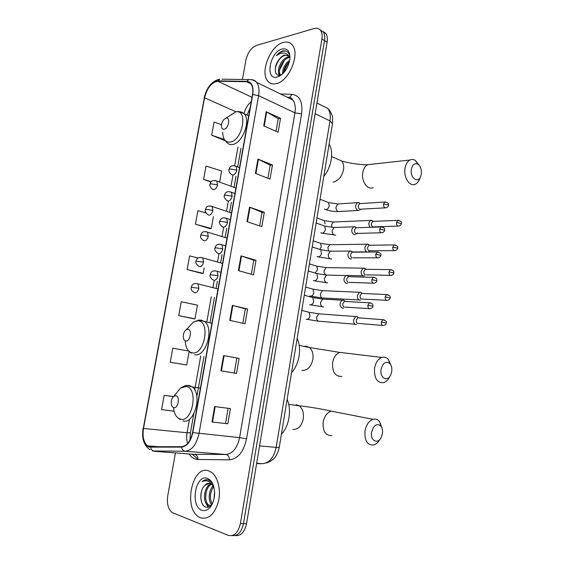 <?xml version="1.0" encoding="UTF-8"?>
<svg xmlns="http://www.w3.org/2000/svg" width="564" height="564" viewBox="0 0 564 564"><rect width="100%" height="100%" fill="white"/><g stroke="black" fill="none" stroke-linecap="round" stroke-linejoin="round"><path stroke-width="0.85" d="M235.23 535.581C240.828 536.195 244.607 532.204 246.574 523.611L327.141 42.081C327.712 38.408 327.254 35.532 325.781 33.438L322.749 31.394M232.135 535.596C237.733 536.223 241.519 532.219 243.493 523.589L324.526 40.58C325.097 36.9 324.645 34.009 323.179 31.915L320.133 29.871L323.179 31.915C324.645 34.009 325.097 36.9 324.526 40.58L243.493 523.589C241.519 532.219 237.733 536.223 232.135 535.596M200.537 517.808C208.588 519.726 214.539 514.347 218.395 501.685C221.201 489.996 217.901 476.615 211.366 472.216L208.708 470.884C192.31 464.503 182.912 507.967 198.845 516.941L200.537 517.808C208.588 519.726 214.539 514.347 218.395 501.685C221.201 489.996 217.901 476.615 211.366 472.216L208.708 470.884C192.31 464.503 182.912 507.967 198.845 516.941L200.537 517.808M276.113 83.683C288.712 81.695 300.457 54.031 292.363 45.078C290.093 42.293 287.069 41.405 283.297 42.427C270.417 45.43 259.666 72.509 267.801 81.117C269.888 83.571 272.659 84.431 276.113 83.683C288.712 81.695 300.457 54.031 292.363 45.078C290.093 42.293 287.069 41.405 283.297 42.427C270.417 45.43 259.666 72.509 267.801 81.117C269.888 83.571 272.659 84.431 276.113 83.683M149.185 446.73L147.43 445.814C143.623 442.261 142.311 436.48 143.496 428.471L204.563 97.805C207.108 87.942 211.493 82.422 217.711 81.23L246.771 81.738L250.909 83.86C252.721 86.341 253.25 89.909 252.496 94.562L192.528 432.546C190.554 441.288 186.903 446.004 181.566 446.702L149.185 446.73M149.107 447.125L181.537 447.125C187.008 446.413 190.752 441.577 192.775 432.616L252.75 94.498C253.772 86.419 251.812 82.034 246.877 81.357L217.817 80.871C211.437 82.09 206.946 87.751 204.337 97.854L143.284 428.407C141.994 438.214 143.94 444.453 149.107 447.125M205.987 212.952L197.886 210.682L195.419 224.183L209.97 228.653M178.732 315.607L194.989 318.879L197.456 305.159L181.263 301.733L178.732 315.607L193.72 318.808M198.239 258.016L189.631 255.901L187.135 269.585L201.898 273.427M175.439 452.927L167.734 495.862C166.683 503.751 168.199 509.327 172.281 512.598L228.187 535.335C234.116 536.738 238.184 532.818 240.391 523.568L321.896 39.064C322.467 35.37 322.023 32.479 320.556 30.386C319.005 28.397 316.883 27.77 314.183 28.51L256.43 45.451C251.213 47.686 247.702 52.572 245.897 60.108L242.421 79.489M257.938 159.083L272.468 164.949L270.029 179.077L255.429 173.423L257.938 159.083L258.411 159.295L255.908 173.606M266.222 111.721L280.512 118.292L278.115 132.223L263.748 125.857L266.222 111.721L266.687 111.961L264.22 126.068M232.361 305.371L247.617 309.001L245.072 323.757L229.738 320.359L232.361 305.371L232.862 305.498L230.246 320.472M223.577 355.588L239.094 358.429L236.513 373.396L220.919 370.802L223.577 355.588L224.091 355.68L221.433 370.886L220.919 370.802M214.665 406.559L230.443 408.583L227.821 423.775L211.965 421.999L214.665 406.559M249.535 207.136L264.304 212.283L261.83 226.608L246.997 221.687L249.535 207.136L250.021 207.319L247.483 221.849M241.011 255.894L256.021 260.293L253.511 274.83L238.431 270.657L241.011 255.894L241.505 256.049L238.924 270.798M219.615 182.08L221.617 170.977L206.029 166.077L203.597 179.394L210.964 182.052M221.49 124.651L214.059 122.064L211.662 135.205L225.177 140.739M188.778 351.034L172.781 348.199L170.215 362.264L186.684 365.014L189.137 351.372M173.5 396.555L164.18 395.315L161.579 409.577L174.114 411.234M256.021 260.293L253.744 260.279M251.332 274.224L253.744 260.258L241.505 256.049M264.304 212.283L262.013 212.416M259.687 225.896L262.02 212.388L250.021 207.319M227.821 423.775L211.965 421.999M239.094 358.429L224.091 355.68M236.513 373.396L221.433 370.886M247.617 309.001L245.347 308.832L232.862 305.498M280.512 118.292L278.207 118.722M276.036 131.299L278.214 118.673L266.687 111.961M272.468 164.949L270.17 165.238M267.914 178.259L270.177 165.196L258.411 159.295M187.135 269.585L203.181 273.364L201.75 273.434M204.161 267.921L203.181 273.364M194.989 318.879L193.572 318.794M164.18 395.315L173.416 396.633M195.419 224.183L211.267 228.462L209.815 228.674M213.403 216.576L211.267 228.462M203.597 179.394L211.267 181.728M211.662 135.205L224.387 139.512M245.354 308.818L242.858 323.264M236.838 358.098L234.257 373.015M228.159 408.294L225.579 423.24M213.812 486.753L211.472 483.99L210.337 483.418C208.342 482.819 206.48 483.517 204.746 485.505L209.441 483.221M210.865 505.527L207.566 505.013C202.264 501.629 204.133 485.964 211.098 483.757M210.619 505.76L208.758 505.048C203.682 501.812 205.113 487.014 211.634 484.102M213.996 498.914L214.595 491.766M211.697 504.59C207.869 501.051 208.567 490.031 213.192 485.724M212.29 503.913C209.357 498.386 209.822 492.584 213.685 486.52M213.481 485.667C212.325 482.974 210.767 481.134 208.814 480.14L208.32 479.95C206.163 479.28 204.076 479.844 202.067 481.635C204.549 480.472 206.974 480.5 209.35 481.719L213.791 486.683M201.856 510.237C205.176 511.351 208.222 509.997 210.985 506.183C213.34 502.594 214.553 498.259 214.63 493.169C214.327 485.28 211.923 480.345 207.404 478.371C195.504 473.647 189.751 506.282 201.856 510.237M204.746 485.505C199.092 490.765 199.825 504.688 205.162 506.824C207.637 507.903 209.942 506.987 212.064 504.089L210.985 506.183M202.067 481.635L207.094 479.689M201.503 501.861C200.643 498.435 200.713 494.699 201.715 490.666M208.624 507.001L207.228 504.745M205.691 498.139L206.015 492.823M210.365 497.596L210.598 493.74M208.158 507.149L206.079 503.363M211.408 504.942L210.767 503.37M382.434 433.54C382.829 430.501 382.343 428.027 380.968 426.13C376.837 422.951 373.699 424.981 371.57 432.221C370.026 440.71 377.824 444.735 381.229 437.375L382.434 433.54M379.868 439.391C378.197 442.423 376.132 444.298 373.671 445.017C367.354 445.356 364.457 440.717 364.986 431.1C366.205 424.819 368.898 420.899 373.065 419.334C375.624 418.671 377.817 419.468 379.628 421.71L381.99 428.027M175.89 395.709L173.839 396.266C172.048 397.867 171.181 400.228 171.244 403.352C171.47 405.77 172.295 407.208 173.726 407.673C178.111 409.027 180.388 396.372 175.89 395.709M281.408 434.224C289.149 426.391 291.849 409.795 287.132 399.397M391.719 371.556C392.128 368.179 391.501 365.507 389.837 363.526C385.846 360.826 382.928 362.786 381.074 369.406C379.523 377.972 387.546 382.385 390.725 374.884L391.719 371.556M389.576 376.801C388.095 379.861 386.157 381.807 383.767 382.632C377.182 383.16 374.108 378.388 374.545 368.327C375.617 362.631 378.021 359.007 381.757 357.449C384.162 356.695 386.312 357.301 388.194 359.261L391.028 365.387M187.904 329.27L186.289 329.686C184.308 331.174 183.293 333.543 183.237 336.786C183.413 339.253 184.259 340.663 185.782 341.001C190.209 341.883 192.437 329.475 187.904 329.27M291.532 372.663C299.272 364.478 301.916 348.178 297.157 338.463M421.287 174.05C421.71 169.588 420.603 166.309 417.973 164.202C414.709 162.742 412.503 164.462 411.346 169.362C409.795 177.928 418.157 183.906 420.723 176.236L421.287 174.05M420.61 176.525L419.609 179.028C418.636 181.516 417.254 183.208 415.471 184.111C409.915 187.248 403.352 177.582 405.001 168.396C405.72 164.237 407.356 161.445 409.901 160.028C411.713 159.154 413.525 159.288 415.337 160.423L419.144 165.238M226.065 118.207L225.854 118.257C223.295 119.462 221.807 121.937 221.398 125.673C221.448 128.183 222.343 129.368 224.077 129.219C228.617 128.641 230.711 117.002 226.065 118.207M323.792 176.462C331.526 167.191 334.022 151.836 329.094 144.201M358.084 317.349L356.864 316.503L355.722 316.559L353.565 319.781C353.346 322.234 354.037 323.785 355.623 324.434L356.737 324.37M356.617 316.453L358.493 317.715L357.851 317.793L356.293 320.126C356.138 321.903 356.631 323.024 357.78 323.489M361.707 292.899L360.65 292.215L359.437 292.272L357.379 295.388C357.167 297.827 357.851 299.392 359.423 300.083L360.607 300.027M360.311 292.145L362.215 293.351L361.587 293.435L360.107 295.691C359.952 297.461 360.445 298.596 361.58 299.096M365.289 268.633L363.131 268.147L361.171 271.164C360.96 273.596 361.637 275.176 363.195 275.916L364.457 275.859M363.977 268.013L365.916 269.155L365.31 269.254L363.893 271.439C363.738 273.195 364.224 274.337 365.352 274.872M368.835 244.55L366.797 244.198L364.936 247.124C364.725 249.535 365.394 251.135 366.945 251.918M367.629 244.05L369.596 245.128L368.997 245.241L367.65 247.356C367.495 249.105 367.982 250.261 369.103 250.825M372.353 220.644L370.449 220.418L368.673 223.245L369.631 227.327M371.253 220.256L373.248 221.278L372.67 221.398L371.38 223.443C371.232 225.184 371.711 226.354 372.818 226.947L397.965 226.079M344.696 300.943L343.476 300.111L342.214 300.182C339.338 303.009 339.338 305.667 342.2 308.156L343.434 308.092M343.159 300.055L345.055 301.296L344.371 301.387L342.82 303.707C342.665 305.512 343.173 306.668 344.357 307.168M348.418 276.141L347.382 275.479L346.042 275.542C343.279 278.327 343.3 280.971 346.113 283.459L347.424 283.396M346.959 275.394L348.883 276.579L348.228 276.684L346.747 278.926C346.592 280.717 347.1 281.88 348.277 282.416M352.091 251.523L349.842 251.079C347.184 253.828 347.234 256.451 349.997 258.947L351.379 258.89M350.737 250.917L352.697 252.037L352.049 252.15L350.646 254.322C350.491 256.105 350.998 257.283 352.162 257.847M355.729 227.095L353.621 226.791C351.062 229.499 351.139 232.107 353.854 234.61L355.306 234.561M354.488 226.615L356.476 227.673L355.856 227.8L354.516 229.9C354.361 231.67 354.862 232.862 356.018 233.461L381.13 232.763M359.338 202.85L357.379 202.68C354.918 205.352 355.017 207.94 357.689 210.45L359.197 210.407M358.218 202.49L360.234 203.491L359.635 203.625L358.359 205.656C358.21 207.418 358.704 208.617 359.846 209.251L385.085 207.848M280.378 75.104L279.384 74.229C276.064 70.472 281.753 57.937 288.338 56.985L289.311 56.872M280.914 75.287L280.421 74.751C277.093 70.993 282.776 58.48 289.36 57.535L289.663 57.479M290.009 57.599C289.388 52.861 287.203 50.591 283.452 50.781L282.945 50.901C280.689 51.564 278.553 53.15 276.515 55.66C278.976 53.806 281.415 52.924 283.826 53.009C285.863 53.143 287.499 54.179 288.712 56.111L284.679 55.039C282.599 55.653 280.696 57.218 278.954 59.728C280.935 57.295 283.036 55.836 285.243 55.342L288.084 55.533M288.712 56.111L289.981 58.226M282.62 73.884C282.465 68.505 284.841 63.958 289.748 60.242M283.586 72.904C283.981 68.582 285.934 64.839 289.459 61.695M280.886 75.308L280.407 75.118M277.276 77.035L277.707 76.915C284.15 74.067 288.211 68.145 289.903 59.128C290.241 51.486 287.661 48.109 282.148 49.012C269.712 51.867 264.636 80.645 277.276 77.035M278.954 59.728C273.307 66.594 274.506 76.76 280.139 75.16L282.014 74.427M276.515 55.66C279.786 52.184 282.945 50.654 286.004 51.07M275.19 69.435C275.831 65.283 277.566 61.518 280.386 58.141M279.525 76.147L279.434 75.766M279.328 75.266L279.187 73.933M279.54 70.176L284.327 60.489M283.664 72.044L288.218 62.815M278.863 75.259L278.672 72.657M246.574 523.611L240.391 523.568M327.141 42.081L321.896 39.064M256.613 463.615L262.429 463.7L256.662 463.284M262.429 463.7C269.338 463.03 273.914 457.601 276.156 447.4L259.574 445.884M279.258 447.308L276.156 447.4L329.982 120.9L315.156 113.724M332.478 123.615L329.982 120.9C330.779 115.557 330.003 111.383 327.649 108.373L316.94 103.043M322.058 105.538L322.671 105.898M143.496 428.471L187.058 432.75C186.402 436.628 186.571 440.23 187.572 443.565M252.75 94.498L258.622 95.661L198.993 433.61C196.519 444.538 191.943 450.41 185.246 451.242L152.386 450.996M193.494 454.316L225.931 454.478C232.706 453.71 237.261 448.084 239.594 437.615L294.944 112.863C295.797 107.301 295.064 102.993 292.73 99.941C291.933 98.298 290.876 97.424 289.565 97.332L292.046 94.35C299.759 95.471 302.946 101.971 301.599 113.857L246.56 438.806C243.634 451.912 237.923 458.92 229.421 459.815L197.936 459.505C194.474 459.392 191.556 457.552 189.187 453.985M150.708 447.365C151.18 449.691 152.393 451.003 154.339 451.299L194.517 454.394C196.773 454.859 197.915 456.565 197.936 459.505M197.95 459.174L192.155 454.21M246.56 438.806L239.594 437.615L192.775 432.616M251.276 79.679L251.382 79.679C253.504 79.721 255.252 80.617 256.634 82.358C258.89 85.453 259.553 89.887 258.622 95.661L294.944 112.863L301.599 113.857M246.877 81.357L248.844 79.573L222.082 79.2M229.421 459.815C229.379 456.741 228.216 454.965 225.931 454.478L185.246 451.242C183.272 450.932 182.038 449.564 181.537 447.125M217.817 80.871L219.734 79.164C211.965 80.892 206.741 87.223 204.062 98.178M204.337 97.854L143.284 428.407M280.449 93.955L292.046 94.35M289.043 97.466L287.203 97.241M246.771 81.738L250.747 83.655M217.711 81.23L252.009 97.297M251.234 101.682C247.807 104.537 245.403 108.485 244.015 113.533M204.563 97.805L235.914 111.757M237.973 147.049L234.645 165.738M232.974 175.115L230.993 186.226M228.335 201.122L226.538 211.246M223.668 227.341L222.04 236.457M218.959 253.765L217.514 261.858M214.214 280.393L212.952 287.457M211.296 296.742L206.939 321.219M200.77 355.835L194.707 389.83M189.476 419.221L187.058 432.75L190.428 432.778L189.962 440.131M190.435 432.715L193.776 413.934M215.187 406.623L212.487 422.055M336.447 412.164L331.223 411.142C327.064 412.587 324.385 416.288 323.172 422.239C322.657 431.368 325.562 435.81 331.872 435.556M296.163 404.677L299.251 405.854C302.628 408.653 303.968 412.989 303.263 418.862C301.5 426.314 298.003 429.817 292.765 429.394M173.529 407.617C174.205 414.004 176.476 417.853 180.346 419.158C192.564 423.141 198.789 388.032 186.212 386.46L180.565 388.039L176.539 392.967M182.912 420.927C194.199 424.896 202.702 394.342 192.366 386.953L189.271 385.423L185.965 385.635M303.947 346.381L306.315 346.197L309.46 347.544C312.4 350.188 313.535 354.143 312.872 359.416C311.131 366.776 307.627 370.442 302.374 370.407L302.001 370.336M344.815 353.001L339.81 352.401C336.073 353.861 333.676 357.287 332.619 362.687C332.196 372.247 335.27 376.801 341.862 376.35M185.26 341.22C185.725 347.946 188.059 351.823 192.253 352.838C204.584 355.51 210.682 321.092 198.006 320.768L193.551 321.945L188.891 326.908M199.557 319.964L198.704 320.119M194.763 354.763C205.62 357.414 214.32 329.193 204.915 321.762L200.995 319.943M371.331 164.279L367.657 164.681C365.105 166.042 363.477 168.707 362.758 172.662C361.122 181.411 367.714 190.576 373.29 187.565M337.582 159.175L341.608 160.952C343.42 163.038 344.061 165.964 343.525 169.722C341.847 176.8 338.351 180.931 333.042 182.109M222.724 132.286C222.858 139.125 225.311 142.396 230.084 142.1C242.731 140.767 248.456 108.492 235.491 111.989L229.337 115.902M224.401 139.541L226.848 142.502C228.314 144.158 230.175 144.821 232.424 144.497C242.153 143.728 251.072 120.865 244.304 113.857L239.517 111.651M194.044 292.342L195.151 292.843C196.935 292.653 198.168 291.123 198.866 288.253L191.231 287.295C190.766 289.276 191.704 290.961 194.044 292.342M381.334 322.086C381.25 324.54 382.011 325.675 383.619 325.513C385.346 324.998 386.22 324.173 386.255 323.052L381.334 322.086L382.893 319.682L357.851 317.793M306.217 319.259L306.767 319.393C308.339 319.323 309.417 318.209 310.01 316.051L309.086 312.28L307.458 311.871M320.366 313.944L318.787 313.824L316.601 317.13C316.601 320.126 317.673 321.515 319.809 321.283L355.137 324.237M198.866 288.253L197.999 283.911L196.307 283.459M384.098 319.802L382.893 319.682C385.945 320.697 387.066 321.825 386.255 323.052M198.676 266.243L199.86 266.758C201.651 266.504 202.892 264.953 203.583 262.098L195.962 261.238C195.405 262.69 196.314 264.361 198.676 266.243M387.828 294.662L386.657 294.577C389.71 295.43 390.852 296.544 390.069 297.905L385.17 296.904C385.092 299.392 385.868 300.549 387.496 300.365C389.195 299.815 390.048 298.998 390.069 297.905L390.062 297.94M309.819 295.973L310.56 296.178C312.132 296.065 313.217 294.93 313.803 292.786L312.942 289.135L311.37 288.697M323.99 290.7L322.46 290.636L320.373 293.844C320.387 296.897 321.48 298.3 323.637 298.046L359.064 299.949M203.583 262.098L202.772 257.917L201.136 257.438M361.587 293.435L386.657 294.577L385.17 296.904M203.28 240.349L204.542 240.877C206.332 240.56 207.573 238.981 208.264 236.147L201.609 235.089L200.65 235.392C200.149 237.169 201.024 238.819 203.28 240.349M391.529 269.705L390.394 269.655C395.209 270.551 393.503 272.828 393.855 272.948L388.977 271.904C388.913 274.435 389.703 275.599 391.346 275.408C393.009 274.823 393.848 274.005 393.855 272.948L393.848 272.99M315.22 272.941L317.574 269.67L316.771 266.152L315.248 265.686M327.585 267.625L326.105 267.604L324.124 270.72C324.011 272.962 324.716 274.4 326.225 275.028M208.264 236.147L207.51 232.121L205.923 231.621M365.31 269.254L390.394 269.655L388.977 271.904M207.848 214.665L209.181 215.201C210.978 214.813 212.219 213.213 212.903 210.386L206.276 209.35L205.303 209.745C204.739 211.028 205.592 212.67 207.848 214.665M395.202 244.931L394.109 244.917C397.218 245.643 398.381 246.729 397.606 248.174L392.763 247.095C392.699 249.662 393.503 250.839 395.16 250.635C396.802 250.021 397.613 249.196 397.606 248.174L397.599 248.223M319.999 249.274L321.318 246.722L320.571 243.324L319.111 242.83M331.16 244.706L329.736 244.727L327.881 247.518L328.565 251.029M212.903 210.386L212.212 206.523L210.675 205.994M368.997 245.241L394.109 244.917L392.763 247.095M212.388 189.173L213.784 189.715C215.589 189.264 216.83 187.636 217.514 184.83L210.908 183.808L209.921 184.287C209.364 185.528 210.189 187.156 212.388 189.173M398.847 220.341L397.796 220.355C400.934 221.017 402.111 222.096 401.335 223.584L396.513 222.463C396.464 225.064 397.275 226.263 398.945 226.044C400.56 225.403 401.349 224.578 401.335 223.584L401.328 223.64M334.706 221.948L333.345 222.004L331.576 224.712L331.801 227.306M325.033 223.922L324.342 220.644L322.939 220.129M217.514 184.83L216.865 181.114L215.392 180.572M372.67 221.398L397.796 220.355L396.513 222.463M370.717 302.91L369.434 302.805C374.256 303.841 372.48 305.575 372.917 306.21L367.883 305.194C367.806 307.732 368.616 308.903 370.308 308.705C372.014 308.17 372.882 307.338 372.917 306.21L372.917 306.238M212.882 279.814L214.13 280.371C216.005 280.146 217.302 278.567 218.007 275.641L210.125 274.71C209.568 276.205 210.492 277.904 212.882 279.814M309.615 304.701L310.32 304.884C311.955 304.779 313.083 303.608 313.697 301.366L312.801 297.545L311.074 297.08M324.392 299.202L322.728 299.11L320.549 302.48C320.43 304.8 321.156 306.273 322.721 306.894L323.482 306.943M344.371 301.387L369.434 302.805L367.883 305.194M218.007 275.641L217.14 271.305L215.328 270.791M374.552 277.389L373.319 277.326C378.211 278.292 376.392 280.054 376.851 280.696L371.838 279.638C371.768 282.219 372.592 283.396 374.306 283.184C375.976 282.613 376.822 281.781 376.851 280.696L376.844 280.731M217.549 253.166L218.881 253.737C220.757 253.44 222.054 251.84 222.759 248.921L215.913 247.829L214.884 248.111C214.334 249.542 215.222 251.227 217.549 253.166M313.344 280.555L314.247 280.816C315.889 280.661 317.017 279.469 317.631 277.241L316.799 273.554L315.135 273.061M328.135 275.105L326.528 275.07L324.455 278.334C324.342 280.646 325.054 282.134 326.605 282.797L327.599 282.832M348.228 276.684L373.319 277.326L371.838 279.638M222.759 248.921L221.948 244.762L220.2 244.219M378.359 252.066L377.168 252.037C380.333 252.75 381.525 253.863 380.749 255.372L375.765 254.272C375.709 256.888 376.541 258.086 378.275 257.861C379.91 257.254 380.735 256.423 380.749 255.372L380.742 255.414M222.181 226.728L223.591 227.313C225.473 226.947 226.77 225.318 227.468 222.42L220.651 221.342L219.607 221.722C219.058 223.097 219.918 224.761 222.181 226.728M317.053 256.571L318.152 256.916C319.795 256.719 320.923 255.506 321.529 253.285L320.761 249.732L319.161 249.203M331.851 251.184L330.307 251.199L328.34 254.364C328.22 256.669 328.932 258.171 330.469 258.876L331.681 258.876M352.049 252.15L377.168 252.037L375.765 254.272M227.468 222.42L226.721 218.423L225.029 217.852M382.138 226.932L380.996 226.932C385.938 227.694 384.162 229.569 384.613 230.239L379.657 229.097C379.614 231.755 380.46 232.967 382.202 232.728C383.816 232.093 384.62 231.261 384.613 230.239L384.606 230.295M226.784 200.502L228.258 201.094C230.154 200.664 231.444 199.007 232.142 196.124L225.353 195.066L224.289 195.539C223.732 196.808 224.564 198.465 226.784 200.502M320.754 232.749L322.023 233.193C323.673 232.946 324.793 231.712 325.407 229.499L324.695 226.072L323.158 225.522M335.538 227.44L334.064 227.489L332.189 230.563C332.069 232.854 332.774 234.377 334.304 235.125L335.721 235.082M355.856 227.8L380.996 226.932L379.657 229.097M232.142 196.124L231.451 192.282L229.83 191.697M385.889 201.982L384.796 202.018C387.969 202.568 389.188 203.66 388.455 205.296L387.757 204.76L383.527 204.105C383.492 206.805 384.345 208.031 386.1 207.785C387.701 207.094 388.49 206.262 388.455 205.296L388.448 205.359M231.353 174.495L232.897 175.087C234.793 174.586 236.083 172.908 236.781 170.039L230.013 168.996L228.942 169.567C228.385 170.786 229.188 172.429 231.353 174.495M324.441 209.089L325.872 209.632C327.515 209.336 328.643 208.088 329.249 205.881L328.593 202.575L327.134 202.011M339.204 203.858L337.801 203.949L336.01 206.932C335.897 209.216 336.595 210.753 338.111 211.535L357.787 210.485M359.635 203.625L384.796 202.018L383.527 204.105M236.781 170.039L236.14 166.352L234.589 165.745M325.781 33.438L320.556 30.386M327.649 108.373L329.51 110.297C331.597 113.794 332.626 116.283 332.591 117.749L332.527 123.326L279.243 447.386C277.608 455.945 273.138 461.169 265.841 463.072M147.43 445.814L160.5 446.878M292.73 99.941L256.634 82.358C254.357 80.292 251.756 79.369 248.844 79.573M143.08 428.273C141.515 438.334 143.855 445.511 150.102 449.804M240.983 148.276L237.67 166.937M236.013 176.257L234.046 187.333M231.402 202.187L229.611 212.275M226.763 228.321L225.142 237.409M222.082 254.66L220.644 262.732M217.359 281.21L216.111 288.253M214.461 297.51L210.125 321.91M203.999 356.413L196.864 396.541M250.148 107.78L247.032 115.077M208.758 505.048L207.566 505.013M380.968 426.13L379.628 421.71M288.712 404.36L299.251 405.854C306.858 406.411 323.405 409.267 331.223 411.142L373.065 419.334M173.839 396.266L180.565 388.039C184.188 385.875 186.585 385.05 187.756 385.557L192.366 386.953L200.41 388.124M180.332 419.623L178.421 418.291M389.837 363.526L388.194 359.261M299.188 345.379L309.46 347.544L339.81 352.401L381.757 357.449M186.289 329.686L193.551 321.945L199.12 320.098L211.916 323.264M191.337 353.127L189.321 351.52M417.973 164.202L415.337 160.423M331.611 156.531L341.608 160.952C346.677 162.756 361.658 165.203 367.657 164.681L409.901 160.028M225.854 118.257L235.611 111.912C238.798 111.08 241.695 111.728 244.304 113.857L248.724 115.832M318.293 321.191L307.239 319.372M301.761 310.44L309.086 312.28L318.787 313.824L355.722 316.559M218.007 288.944L197.999 283.911C192.007 282.423 191.908 286.11 191.238 287.245M382.47 325.414L358.584 323.447M322.164 297.996L310.919 296.163M305.603 287.09L312.942 289.135L322.46 290.636L359.437 292.272M222.533 263.437L202.772 257.917C196.843 256.31 196.632 260.004 195.969 261.181M386.389 300.309L362.44 299.054M326.013 274.957L325.266 274.922M309.417 263.896L316.771 266.152L326.105 267.604L363.131 268.147M227.024 238.121L207.51 232.121C201.524 230.464 201.426 233.997 200.664 235.315M347.276 275.451L362.969 275.824M390.274 275.38L366.262 274.837M313.203 240.849L320.571 243.324L329.736 244.727L366.797 244.198M231.487 212.988L212.212 206.523C206.142 204.795 206.135 208.285 205.317 209.653M352.479 251.946L366.84 251.875M370.604 250.423L369.025 251.354M394.13 250.642L370.062 250.79M316.968 217.958L324.342 220.644L333.345 222.004L370.449 220.418M235.914 188.038L216.865 181.114C210.732 179.317 210.809 182.764 209.942 184.181M322.347 306.76L310.764 304.863M304.257 295.247L312.801 297.545L322.728 299.11L342.214 300.182M369.103 308.628L345.253 307.119M220.954 272.334L217.14 271.305C211.105 269.62 210.816 273.371 210.132 274.654M326.366 282.712L314.571 280.801M308.247 271.002L316.799 273.554L326.528 275.07L346.042 275.542M373.142 283.149L349.222 282.374M225.649 245.869L221.948 244.762C215.97 242.957 215.582 246.715 214.898 248.04M330.349 258.834L318.343 256.909M312.202 246.926L320.761 249.732L330.307 251.199L349.842 251.079M377.154 257.861L353.163 257.804M230.309 219.6L226.721 218.423C220.616 216.569 220.404 220.221 219.622 221.638M335.411 235.089L322.1 233.186M316.136 223.013L324.695 226.072L334.064 227.489L353.621 226.791M357.632 233.024L356.088 234.004M234.934 193.53L231.451 192.282C225.374 190.357 225.156 193.896 224.31 195.44M338.245 211.585C333.416 211.62 328.861 210.802 324.561 209.138M320.042 199.268L328.593 202.575L337.801 203.949L357.379 202.68M360.812 209.272L359.952 209.85M239.524 167.656L236.14 166.352C230.013 164.35 229.858 167.846 228.963 169.447M280.421 74.751L279.384 74.229M280.463 75.082L277.707 76.915"/></g></svg>
